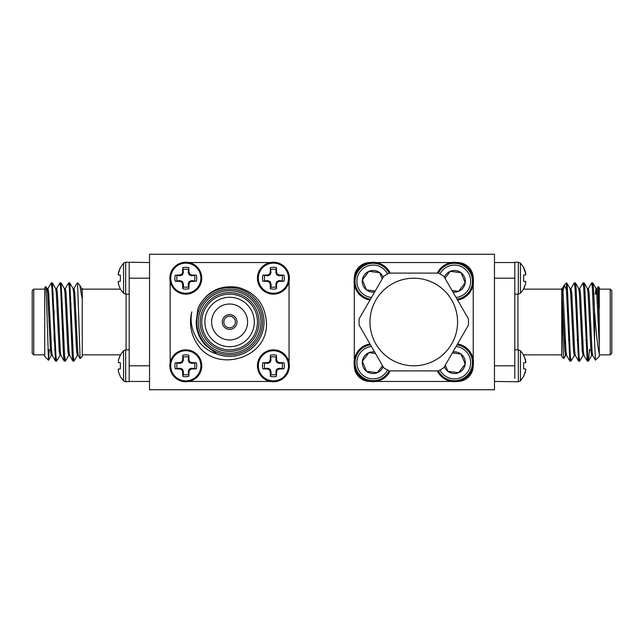 <?xml version="1.0" encoding="UTF-8"?>
<svg xmlns="http://www.w3.org/2000/svg" width="644" height="644" viewBox="0 0 644 644"><rect width="100%" height="100%" fill="white"/><g stroke="black" fill="none" stroke-linecap="round" stroke-linejoin="round"><path stroke-width="0.97" d="M468.389 325.196L443.845 367.7A54.7 54.7 0 0 1 438.314 370.888L389.234 370.888A54.7 54.7 0 0 1 383.703 367.7L359.167 325.196A54.7 54.7 0 0 1 359.167 318.804L383.703 276.3A54.7 54.7 0 0 1 389.234 273.112L438.314 273.112A54.7 54.7 0 0 1 443.845 276.3L468.389 318.804A54.7 54.7 0 0 1 468.389 325.196M413.778 365.808A43.808 43.808 0 0 0 451.71 300.096A43.808 43.808 0 0 0 375.838 300.096A43.808 43.808 0 0 0 413.778 365.808M444.4 366.734A10.835 10.835 0 0 0 447.854 371.282L458.6 372.691A10.835 10.835 0 0 1 447.854 371.282L445.318 365.148L447.854 371.282L458.6 372.691L465.201 364.085L461.048 354.071L452.37 352.936M452.941 351.946A10.835 10.835 0 0 1 458.6 372.691L465.201 364.085L461.048 354.071L452.965 353.017M456.065 346.536A16.221 16.221 0 0 1 461.233 377.408A16.221 16.221 0 0 1 439.989 370.018M457.039 344.838A18.024 18.024 0 0 1 461.998 379.042A18.024 18.024 0 0 1 438.387 370.855M457.562 343.936A18.998 18.998 0 0 1 469.396 374.414A18.998 18.998 0 0 1 437.316 370.888M457.369 381.449L457.578 381.449A15.641 15.641 0 0 0 473.227 365.8L473.227 365.591M374.607 351.946A10.835 10.835 0 0 0 368.948 352.662L362.355 361.268A10.835 10.835 0 0 1 368.948 352.662L375.524 353.524L368.948 352.662L362.355 361.268L366.5 371.282L377.247 372.691L382.576 365.744M383.148 366.734A10.835 10.835 0 0 1 362.355 361.268L366.5 371.282L377.247 372.691L382.206 366.219M387.567 370.018A16.221 16.221 0 0 1 359.714 371.838A16.221 16.221 0 0 1 371.491 346.536M389.161 370.855A18.024 18.024 0 0 1 358.45 373.182A18.024 18.024 0 0 1 370.509 344.838M390.232 370.888A18.998 18.998 0 0 1 354.361 365.8A18.998 18.998 0 0 1 369.986 343.936M369.986 300.064A18.998 18.998 0 0 1 354.321 284.237L354.321 365.808A15.641 15.641 0 0 0 369.978 381.449L370.179 381.449M370.179 262.551L369.97 262.551A15.641 15.641 0 0 0 354.321 278.2L354.321 278.409M376.016 381.449L451.533 381.449M473.227 359.763L473.227 284.237M437.316 273.112A18.998 18.998 0 0 1 451.533 262.551L376.016 262.551M473.227 278.409L473.227 278.192A15.641 15.641 0 0 0 457.578 262.551L457.369 262.551M451.533 262.551A18.998 18.998 0 0 1 472.004 274.046A18.998 18.998 0 0 1 457.562 300.064M438.387 273.145A18.024 18.024 0 0 1 471.102 274.416A18.024 18.024 0 0 1 457.039 299.162M439.989 273.982A16.221 16.221 0 0 1 469.436 275.109A16.221 16.221 0 0 1 456.065 297.464M444.4 277.266A10.835 10.835 0 0 1 465.201 282.732A10.835 10.835 0 0 1 452.941 292.054M444.972 278.256L450.301 271.309L461.048 272.718L465.201 282.732L458.6 291.338L452.024 290.476L458.6 291.338L465.201 282.732L461.048 272.718L450.301 271.309L445.342 277.781M354.321 284.237A18.998 18.998 0 0 1 390.232 273.112M370.509 299.162A18.024 18.024 0 0 1 358.45 270.818A18.024 18.024 0 0 1 389.161 273.145M371.491 297.464A16.221 16.221 0 0 1 359.714 272.162A16.221 16.221 0 0 1 387.567 273.982M374.607 292.054A10.835 10.835 0 0 1 368.948 271.309A10.835 10.835 0 0 1 383.148 277.266M375.178 291.064L366.5 289.929L362.355 279.915L368.948 271.309L379.694 272.718L382.238 278.852L379.694 272.718L368.948 271.309L362.355 279.915L366.5 289.929L374.583 290.983M494.463 254.243L149.537 254.243L149.537 389.757L494.463 389.757L494.463 254.243M229.61 339.984A17.984 17.984 0 0 0 245.187 313.008A17.984 17.984 0 0 0 214.033 313.008A17.984 17.984 0 0 0 229.61 339.984M183.395 283.883L182.437 281.565L180.111 280.599L175.297 281.219A10.932 10.932 0 0 1 175.297 275.173L180.111 275.785L182.437 274.827L183.395 272.501L182.783 267.687A10.932 10.932 0 0 1 188.829 267.687L188.209 272.501L189.175 274.827L191.493 275.785L196.307 275.173A10.932 10.932 0 0 1 196.307 281.219L191.493 280.599L189.175 281.565L188.209 283.883L188.829 288.697A10.932 10.932 0 0 1 182.783 288.697L182.614 284.044L183.395 283.883L183.395 286.91A9.04 9.04 0 0 0 188.209 286.91M194.52 280.599A9.04 9.04 0 0 0 194.52 275.785M188.209 269.482A9.04 9.04 0 0 0 183.395 269.482M177.092 275.785A9.04 9.04 0 0 0 177.092 280.599M182.783 288.697L183.395 286.91M182.614 284.044L181.809 282.185L182.437 281.565M181.809 282.185L179.958 281.388L180.111 280.599M179.958 281.388L175.297 281.219M175.297 275.173L179.958 275.004L180.111 275.785M179.958 275.004L181.809 274.207L182.437 274.827M181.809 274.207L182.614 272.348L183.395 272.501M182.614 272.348L182.783 267.687M188.829 267.687L188.998 272.348L188.209 272.501M188.998 272.348L189.795 274.207L189.175 274.827M189.795 274.207L191.654 275.004L191.493 275.785M191.654 275.004L196.307 275.173M196.307 281.219L191.654 281.388L191.493 280.599M191.654 281.388L189.795 282.185L189.175 281.565M189.795 282.185L188.998 284.044L188.209 283.883M188.998 284.044L188.829 288.697M185.802 293.27A15.078 15.078 0 0 1 172.745 270.657A15.078 15.078 0 0 1 198.859 270.657A15.078 15.078 0 0 1 185.802 293.27M201.757 278.192A15.955 15.955 0 0 1 185.802 294.155A15.955 15.955 0 0 1 169.847 278.192A15.955 15.955 0 0 1 185.802 262.237A15.955 15.955 0 0 1 201.757 278.192M192.258 263.597L188.95 262.551M170.161 281.339L171.191 284.6M271.011 283.883L270.045 281.565L267.719 280.599L262.905 281.219A10.932 10.932 0 0 1 262.905 275.173L267.719 275.785L270.045 274.827L271.011 272.501L270.391 267.687A10.932 10.932 0 0 1 276.437 267.687L275.817 272.501L276.783 274.827L279.11 275.785L283.923 275.173A10.932 10.932 0 0 1 283.923 281.219L279.11 280.599L276.783 281.565L275.817 283.883L276.437 288.697A10.932 10.932 0 0 1 270.391 288.697L270.222 284.044L271.011 283.883L271.011 286.91A9.04 9.04 0 0 0 275.817 286.91M282.128 280.599A9.04 9.04 0 0 0 282.128 275.785M275.817 269.482A9.04 9.04 0 0 0 271.011 269.482M264.7 275.785A9.04 9.04 0 0 0 264.7 280.599M270.391 288.697L271.011 286.91M270.222 284.044L269.425 282.185L270.045 281.565M269.425 282.185L267.566 281.388L267.719 280.599M267.566 281.388L262.905 281.219M262.905 275.173L267.566 275.004L267.719 275.785M267.566 275.004L269.425 274.207L270.045 274.827M269.425 274.207L270.222 272.348L271.011 272.501M270.222 272.348L270.391 267.687M276.437 267.687L276.606 272.348L275.817 272.501M276.606 272.348L277.403 274.207L276.783 274.827M277.403 274.207L279.263 275.004L279.11 275.785M279.263 275.004L283.923 275.173M283.923 281.219L279.263 281.388L279.11 280.599M279.263 281.388L277.403 282.185L276.783 281.565M277.403 282.185L276.606 284.044L275.817 283.883M276.606 284.044L276.437 288.697M273.418 293.27A15.078 15.078 0 0 1 260.361 270.657A15.078 15.078 0 0 1 286.467 270.657A15.078 15.078 0 0 1 273.418 293.27M289.373 278.192A15.955 15.955 0 0 1 273.418 294.155A15.955 15.955 0 0 1 257.455 278.192A15.955 15.955 0 0 1 273.418 262.237A15.955 15.955 0 0 1 289.373 278.192M270.271 262.551L267.01 263.581M288.021 284.616L289.059 281.339M183.395 371.499L182.437 369.173L180.111 368.215L175.297 368.827A10.932 10.932 0 0 1 175.297 362.781L180.111 363.401L182.437 362.435L183.395 360.117L182.783 355.303A10.932 10.932 0 0 1 188.829 355.303L188.209 360.117L189.175 362.435L191.493 363.401L196.307 362.781A10.932 10.932 0 0 1 196.307 368.827L191.493 368.215L189.175 369.173L188.209 371.499L188.829 376.313A10.932 10.932 0 0 1 182.783 376.313L182.614 371.652L183.395 371.499L183.395 374.518A9.04 9.04 0 0 0 188.209 374.518M194.52 368.215A9.04 9.04 0 0 0 194.52 363.401M188.209 357.09A9.04 9.04 0 0 0 183.395 357.09M177.092 363.401A9.04 9.04 0 0 0 177.092 368.215M182.783 376.313L183.395 374.518M182.614 371.652L181.809 369.793L182.437 369.173M181.809 369.793L179.958 368.996L180.111 368.215M179.958 368.996L175.297 368.827M175.297 362.781L179.958 362.612L180.111 363.401M179.958 362.612L181.809 361.815L182.437 362.435M181.809 361.815L182.614 359.956L183.395 360.117M182.614 359.956L182.783 355.303M188.829 355.303L188.998 359.956L188.209 360.117M188.998 359.956L189.795 361.815L189.175 362.435M189.795 361.815L191.654 362.612L191.493 363.401M191.654 362.612L196.307 362.781M196.307 368.827L191.654 368.996L191.493 368.215M191.654 368.996L189.795 369.793L189.175 369.173M189.795 369.793L188.998 371.652L188.209 371.499M188.998 371.652L188.829 376.313M185.802 380.878A15.078 15.078 0 0 1 172.745 358.265A15.078 15.078 0 0 1 198.859 358.265A15.078 15.078 0 0 1 185.802 380.878M201.757 365.808A15.955 15.955 0 0 1 185.802 381.763A15.955 15.955 0 0 1 169.847 365.808A15.955 15.955 0 0 1 185.802 349.845A15.955 15.955 0 0 1 201.757 365.808M171.207 359.352L170.161 362.661M188.95 381.449L192.21 380.419M271.011 371.499L270.045 369.173L267.719 368.215L262.905 368.827A10.932 10.932 0 0 1 262.905 362.781L267.719 363.401L270.045 362.435L271.011 360.117L270.391 355.303A10.932 10.932 0 0 1 276.437 355.303L275.817 360.117L276.783 362.435L279.11 363.401L283.923 362.781A10.932 10.932 0 0 1 283.923 368.827L279.11 368.215L276.783 369.173L275.817 371.499L276.437 376.313A10.932 10.932 0 0 1 270.391 376.313L270.222 371.652L271.011 371.499L271.011 374.518A9.04 9.04 0 0 0 275.817 374.518M282.128 368.215A9.04 9.04 0 0 0 282.128 363.401M275.817 357.09A9.04 9.04 0 0 0 271.011 357.09M264.7 363.401A9.04 9.04 0 0 0 264.7 368.215M270.391 376.313L271.011 374.518M270.222 371.652L269.425 369.793L270.045 369.173M269.425 369.793L267.566 368.996L267.719 368.215M267.566 368.996L262.905 368.827M262.905 362.781L267.566 362.612L267.719 363.401M267.566 362.612L269.425 361.815L270.045 362.435M269.425 361.815L270.222 359.956L271.011 360.117M270.222 359.956L270.391 355.303M276.437 355.303L276.606 359.956L275.817 360.117M276.606 359.956L277.403 361.815L276.783 362.435M277.403 361.815L279.263 362.612L279.11 363.401M279.263 362.612L283.923 362.781M283.923 368.827L279.263 368.996L279.11 368.215M279.263 368.996L277.403 369.793L276.783 369.173M277.403 369.793L276.606 371.652L275.817 371.499M276.606 371.652L276.437 376.313M273.418 380.878A15.078 15.078 0 0 1 260.361 358.265A15.078 15.078 0 0 1 286.467 358.265A15.078 15.078 0 0 1 273.418 380.878M289.373 365.808A15.955 15.955 0 0 1 273.418 381.763A15.955 15.955 0 0 1 257.455 365.808A15.955 15.955 0 0 1 273.418 349.845A15.955 15.955 0 0 1 289.373 365.808M289.059 362.661L288.013 359.36M266.962 380.403L270.271 381.449M197.941 308.508C206.096 291.764 219.427 284.696 237.918 287.321C255.692 292.44 265.199 304.25 266.447 322.749C268.427 359.795 213.236 374.269 195.937 341.892A39.115 39.115 0 0 1 191.815 311.921C188.096 329.631 199.27 349 216.851 353.967L205.726 345.45C199.463 338.881 196.267 331.064 196.138 322L197.941 308.508A34.422 34.422 0 0 1 242.852 290.235A34.422 34.422 0 0 1 261.48 335.001A34.422 34.422 0 0 1 216.851 353.967M223.822 322A5.788 5.788 0 0 0 232.5 327.015A5.788 5.788 0 0 0 232.5 316.985A5.788 5.788 0 0 0 223.822 322M222.252 322A7.35 7.35 0 0 0 233.289 328.368A7.35 7.35 0 0 0 233.289 315.632A7.35 7.35 0 0 0 222.252 322M196.758 322A32.852 32.852 0 0 1 246.032 293.551A32.852 32.852 0 0 1 246.032 350.449A32.852 32.852 0 0 1 196.758 322M198.32 322A31.29 31.29 0 0 0 245.251 349.096A31.29 31.29 0 0 0 245.251 294.904A31.29 31.29 0 0 0 198.32 322M200.195 322A29.415 29.415 0 0 1 244.318 296.53A29.415 29.415 0 0 1 244.318 347.47A29.415 29.415 0 0 1 200.195 322M201.757 322A27.845 27.845 0 0 0 243.537 346.118A27.845 27.845 0 0 0 243.537 297.882A27.845 27.845 0 0 0 201.757 322M204.889 322A24.722 24.722 0 0 0 241.967 343.405A24.722 24.722 0 0 0 241.967 300.595A24.722 24.722 0 0 0 204.889 322M170.161 281.412L170.161 362.588M189.022 381.449L270.198 381.449M289.059 362.588L289.059 281.412M270.198 262.551L189.022 262.551M72.539 339.984L71.452 339.984M63.845 339.984L62.758 339.984M129.194 381.449L129.203 262.237L149.537 262.551M118.134 282.185L118.44 281.388L118.44 284.044L120.372 289.124L123.551 293.27L123.551 263.122L125.66 262.237L125.66 294.155L123.551 293.27M129.211 281.412L129.211 278.192M118.44 275.004L118.44 272.348L120.372 267.687L118.134 274.207L118.44 275.004L120.372 275.173L120.372 281.219L118.44 281.388M123.551 263.122L120.372 267.687M120.372 355.303L118.44 359.956L118.44 362.612L118.44 359.956L120.372 354.876L123.551 350.73L125.66 349.845L125.66 381.763L129.203 381.594M118.134 369.793L118.44 368.996L118.44 371.652L120.372 376.74L123.551 380.878L123.551 350.73M149.537 365.808L129.203 365.808L129.211 362.588M118.44 362.612L120.372 362.781L120.372 368.827L118.44 368.996M125.66 381.763L123.551 380.878M47.431 290.975L47.865 288.625L51.238 282.885L51.963 288.126L55.489 361.034L52.212 355.375L51.6 350.98L48.703 293.02L47.978 288.536L46.891 288.536L47.616 293.02L50.514 350.98L51.238 355.464L52.325 355.464M51.778 285.743L52.414 282.966L55.69 288.625L56.302 293.02L59.2 350.98L59.924 355.464L61.011 355.464M60.472 285.743L61.108 282.966L64.384 288.625L64.996 293.02L67.894 350.98L68.618 355.464L69.705 355.464M69.158 285.743L69.794 282.966L73.07 288.625L73.69 293.02L76.588 350.98L77.312 355.464L78.399 355.464M79.759 285.155L81.764 288.625L82.263 291.627L82.263 356.422L80.098 358.499L77.57 282.885L79.759 285.155L82.263 299.162M52.414 282.966L55.939 355.874L56.664 361.115L60.037 355.375M61.108 282.966L64.633 355.874L65.358 361.115L68.723 355.375M69.794 282.966L73.327 355.874L74.052 361.115L77.417 355.375M48.501 360.205L44.718 356.422L44.718 287.578L45.813 286.572L46.489 298.389L48.501 360.205L49.169 349.845M55.489 361.034L56.125 358.257M56.559 288.625L59.924 282.885L60.649 288.126L63.547 355.874L64.183 361.034L64.819 358.257M65.253 288.625L68.618 282.885L69.343 288.126L72.241 355.874L72.869 361.034L73.505 358.257M73.939 288.625L77.216 282.966L77.57 283.529M55.577 288.536L56.664 288.536L57.388 293.02L60.286 350.98L60.906 355.375L64.183 361.034M64.271 288.536L65.358 288.536L66.082 293.02L68.98 350.98L69.592 355.375L72.869 361.034M72.965 288.536L74.052 288.536L74.776 293.02L77.674 350.98L78.286 355.375L80.098 358.499M82.263 290.412L82.263 291.627M33.762 289.148L33.762 354.852L32.2 353.29L32.2 290.71L33.762 289.148L44.718 289.148M54.104 310.762L54.104 340.877M149.537 381.449L129.227 381.449M568.435 339.984L569.521 339.984M577.129 339.984L578.215 339.984M585.815 339.984L586.764 339.984M523.628 288.697L525.56 284.044L523.628 289.124L520.449 293.27L518.34 294.155L518.34 262.237L514.798 262.237L514.789 378.374M514.789 267.043L514.789 267.687M494.463 278.192L514.798 278.192L514.789 281.412M525.56 284.044L525.56 281.388L523.628 281.219L523.628 275.173L525.56 275.004L525.56 272.348L523.628 267.26L520.449 263.122L518.34 262.237M523.628 267.687L525.866 274.207L525.56 275.004L523.628 275.173M525.56 281.388L525.866 282.185M520.449 293.27L520.449 263.122M514.806 262.551L514.789 265.626M514.789 362.588L514.789 365.808M525.56 371.652L523.628 376.313L525.866 369.793L525.56 368.996L523.628 368.827L523.628 362.781L525.56 362.612L525.866 361.815L523.628 354.876L520.449 350.73L518.34 349.845L514.806 349.845L514.806 294.155L518.34 294.155M523.628 355.303L525.56 359.956L525.56 362.612M525.56 368.996L525.866 369.793M518.34 349.845L518.34 381.763L520.449 380.878L523.628 376.313M520.449 380.878L520.449 350.73M518.34 381.763L494.463 381.449M599.282 353.967L599.282 356.422L595.442 360.181L594.589 341.892L594.589 311.921C596.046 332.304 597.616 346.319 599.282 353.967L599.282 322L597.833 293.02L597.109 288.536L596.022 288.536L595.217 294.155M596.569 290.975L596.304 294.155M595.442 360.181L592.657 355.375L592.037 350.98L589.147 293.02L588.423 288.536L587.336 288.536M587.875 358.257L587.239 361.034L583.963 355.375L583.351 350.98L580.453 293.02L579.729 288.536L578.642 288.536M579.181 358.257L578.545 361.034L575.277 355.375L574.657 350.98L571.759 293.02L571.035 288.536L569.948 288.536M570.495 358.257L569.86 361.034L566.583 355.375L565.963 350.98L563.065 293.02L562.341 288.536L561.737 288.536L561.737 289.148L523.62 289.148M569.86 361.034L566.43 289.776L564.241 285.155L562.164 295.677M594.589 341.892L592.399 288.126L591.675 282.885L588.31 288.625M587.239 361.034L583.714 288.126L582.989 282.885L579.616 288.625M578.545 361.034L575.02 288.126L574.295 282.885L570.93 288.625M599.282 322L598.759 292.77L598.252 286.556L597.004 288.625M594.589 311.921L593.486 288.126L592.858 282.966L592.222 285.743M589.501 349.451L588.511 361.034L587.698 355.874L584.8 288.126L584.164 282.966L583.528 285.743M583.094 355.375L579.729 361.115L579.004 355.874L576.106 288.126L575.478 282.966L574.842 285.743M574.408 355.375L571.035 361.115L570.31 355.874L567.412 288.126L566.784 282.966L566.43 283.529M563.838 358.523L561.737 356.422L561.737 296.868L563.331 352.043L563.838 358.523L565.714 355.375M564.579 346.512L564.78 339.984M561.737 296.868L561.737 288.536M599.282 345.45L596.746 293.02L596.022 288.536M592.762 355.464L591.675 355.464L590.959 350.98L588.061 293.02L587.441 288.625L584.164 282.966M584.076 355.464L582.989 355.464L582.265 350.98L579.367 293.02L578.747 288.625L575.478 282.966M575.382 355.464L574.295 355.464L573.571 350.98L570.673 293.02L570.061 288.625L566.784 282.966M566.688 355.464L565.601 355.464L564.877 350.98L561.737 290.412M610.238 322L610.238 289.148L611.8 290.71L611.8 353.29L610.238 354.852L610.238 322M586.764 336.619L586.764 346.722L587.223 347.172M494.463 262.551L514.773 262.551M564.514 284.801L566.43 282.885L566.43 289.776M598.252 286.556L599.282 287.578L599.282 308.508M149.537 278.192L129.227 278.192M126.071 349.845L126.071 294.155M494.463 365.808L514.773 365.808M517.929 294.155L517.929 349.845M71.218 304.016L70.132 304.016M62.524 304.016L61.438 304.016M129.203 262.237L125.66 262.237M125.66 294.155L129.194 294.155M125.66 349.845L129.194 349.845M46.996 288.625L45.813 286.572M51.343 355.375L48.558 360.181M82.263 288.536L81.659 288.536M55.529 348.42L54.499 349.451M53.388 294.155L52.301 294.155M50.425 349.845L47.865 349.845M82.263 354.852L120.38 354.852M82.263 289.148L120.38 289.148M44.718 354.852L33.762 354.852M55.577 361.115L56.664 361.115M64.271 361.115L65.358 361.115M72.965 361.115L74.052 361.115M51.238 282.885L52.317 282.885M59.924 282.885L61.011 282.885M68.618 282.885L69.705 282.885M567.123 304.016L568.209 304.016M575.808 304.016L576.895 304.016M584.502 304.016L585.589 304.016M562.236 288.625L564.241 285.155M592.858 282.966L596.135 288.625M588.511 361.034L591.788 355.375M589.896 349.845L590.87 349.845M592.746 294.155L593.832 294.155M561.737 354.852L523.62 354.852M599.282 354.852L610.238 354.852M599.282 289.148L610.238 289.148M592.762 282.885L591.683 282.885M584.076 282.885L582.989 282.885M575.382 282.885L574.295 282.885M588.423 361.115L587.336 361.115M579.729 361.115L578.642 361.115M571.035 361.115L569.948 361.115"/></g></svg>
